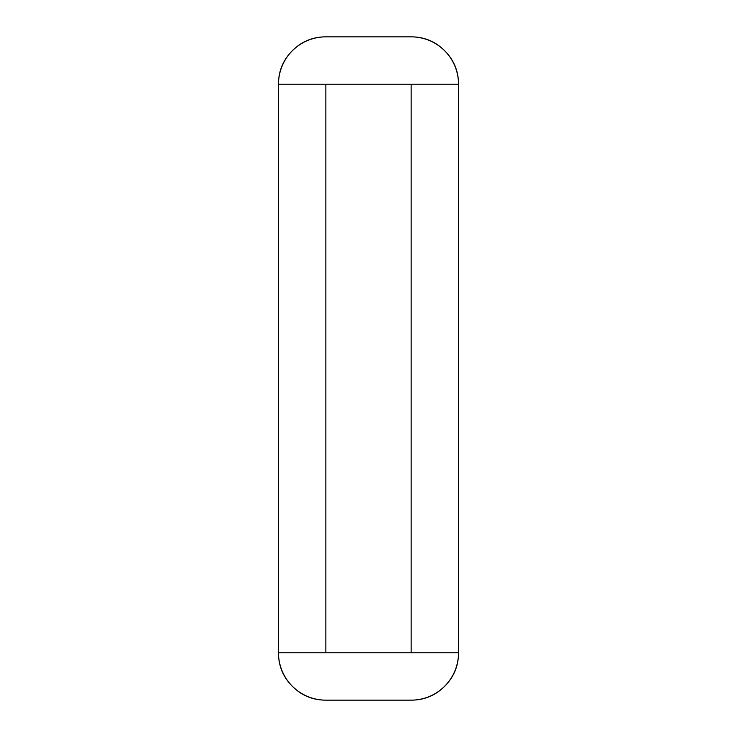 <?xml version="1.0" encoding="UTF-8"?>
<svg xmlns="http://www.w3.org/2000/svg" width="737" height="737" viewBox="0 0 737 737"><rect width="100%" height="100%" fill="white"/><g stroke="black" fill="none" stroke-linecap="round" stroke-linejoin="round"><path stroke-width="1.11" d="M411.145 652.77L278.485 652.77L325.855 652.77L325.855 84.23L411.145 84.23L278.485 84.23L278.485 652.77C278.485 665.852 283.109 677.017 292.359 686.276C301.608 695.525 312.774 700.15 325.855 700.15A47.38 47.38 0 0 1 278.485 652.77L278.485 84.23C278.485 71.148 283.109 59.983 292.359 50.724C301.608 41.475 312.774 36.85 325.855 36.85L411.145 36.85C424.226 36.85 435.392 41.475 444.641 50.724C453.891 59.983 458.515 71.148 458.515 84.23L411.145 84.23L411.145 652.77L325.855 652.77L325.855 84.23L278.485 84.23A47.38 47.38 0 0 1 325.855 36.85L411.145 36.85A47.38 47.38 0 0 1 458.515 84.23L411.145 84.23L411.145 652.77L458.515 652.77L411.145 652.77M458.515 652.77L458.515 84.23L458.515 652.77C458.515 665.852 453.891 677.017 444.641 686.276C435.392 695.525 424.226 700.15 411.145 700.15L325.855 700.15L411.145 700.15A47.38 47.38 0 0 0 458.515 652.77"/></g></svg>
